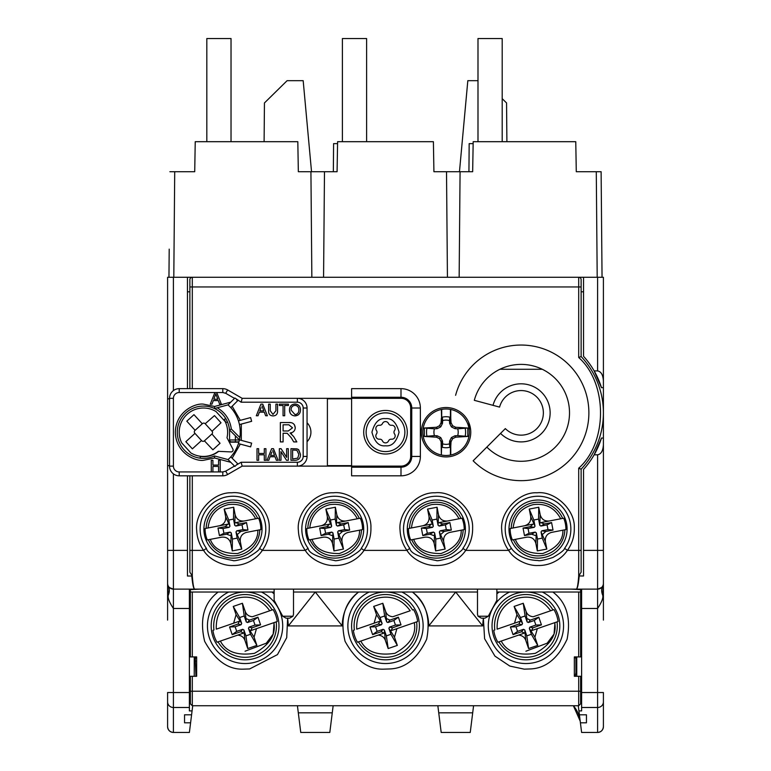 <?xml version="1.0" encoding="UTF-8"?>
<svg xmlns="http://www.w3.org/2000/svg" width="771" height="771" viewBox="0 0 771 771"><rect width="100%" height="100%" fill="white"/><g stroke="black" fill="none" stroke-linecap="round" stroke-linejoin="round"><path stroke-width="1.16" d="M230.095 532.096L223.918 533.281L219.427 535.594L226.607 534.207L230.095 532.096L231.233 532.857L230.78 543.304C229.411 538.813 226.385 536.761 221.711 537.165L207.303 539.941A27.872 27.872 0 0 1 205.105 528.53L219.504 525.755C223.995 524.386 226.048 521.36 225.643 516.676L229.951 526.207L228.756 520.02L233.507 519.105L234.702 525.282L235.839 526.053L242.017 524.858L246.508 522.555L239.338 523.943L235.839 526.053M234.702 525.282L235.155 514.845C236.524 519.336 239.55 521.389 244.234 520.984L258.632 518.208A27.872 27.872 0 0 1 260.829 529.619L257.851 530.188C258.112 540.519 251.394 548.297 237.69 553.53C223.012 553.771 213.885 549.048 210.29 539.372M235.155 514.845L233.69 507.241L224.178 509.072L225.643 516.676M230.78 543.304L232.254 550.908L241.757 549.077L240.292 541.473C239.887 536.789 241.94 533.763 246.431 532.395L257.851 530.188M246.431 532.395L259.798 529.812A26.84 26.84 0 0 1 208.343 539.739L221.711 537.165M229.951 526.207L229.18 527.335L225.151 526.68L228.043 524.107L206.146 528.328A26.84 26.84 0 0 1 257.591 518.401L235.685 522.632L239.338 523.943M237.892 534.043L240.783 531.47L247.954 530.082L246.508 522.555M240.292 541.473L235.984 531.942L236.755 530.805L240.783 531.47M235.685 522.632L244.234 520.984M242.017 524.858L242.932 529.619L247.954 530.082M242.932 529.619L236.755 530.805M235.984 531.942L237.179 538.129L232.428 539.045L231.233 532.857M223.918 533.281L223.002 528.53L229.18 527.335M237.179 538.129L241.757 549.077M225.151 526.68L217.981 528.058L223.002 528.53M217.981 528.058L219.427 535.594M232.428 539.045L232.254 550.908M233.69 507.241L233.507 519.105M224.178 509.072L228.756 520.02M226.607 534.207L230.25 535.517M228.043 524.107L219.504 525.755M597.592 277.271L603.404 277.271L603.404 387.678L601.486 387.678A84.251 84.251 0 0 0 594.152 370.909L597.592 370.909L597.592 277.271L173.408 277.271L173.408 390.589M168.955 277.271L169.206 249.139M602.045 277.271L601.12 171.711L602.045 277.271M311.85 277.271L310.925 171.711L298.338 171.711L297.818 141.691L195.236 141.691L194.716 171.711L169.88 171.711M597.197 277.271L596.282 171.711L576.284 171.711L575.764 141.691L473.182 141.691L472.662 171.711L460.075 171.711L459.15 277.271M460.075 171.711L446.515 171.711L447.431 277.271L446.515 171.711L433.919 171.711L433.398 141.691L337.602 141.691L337.081 171.711L324.485 171.711L323.569 277.271M596.282 171.711L601.12 171.711M324.485 171.711L310.925 171.711M307.051 422.739A13.56 13.56 0 0 1 307.051 441.716M218.665 451.353A24.45 24.45 0 0 1 200.499 456.509M173.408 277.271L167.596 277.271L167.596 620.106M168.29 595.241A19.371 12.799 151.7 0 0 168.29 586.066C167.567 586.654 169.273 587.666 173.408 589.121L173.408 550.378L187.449 550.378L187.449 475.813L187.449 576.004L191.806 576.004C192.586 584.514 193.56 588.89 194.716 589.121L173.408 589.121A5.811 5.811 0 0 1 167.596 583.31L168.29 595.241C167.567 597.795 169.273 602.209 173.408 608.483L173.408 692.531L167.596 692.531L167.596 726.639C167.962 730.147 169.899 732.084 173.408 732.45A5.811 5.811 0 0 1 167.596 726.639M167.596 349.909L167.596 374.118M603.404 387.678L603.404 620.106M603.404 701.889L603.404 726.639A5.811 5.811 0 0 1 597.592 732.45L597.592 707.499A5.811 5.609 0 0 0 603.404 701.889L603.404 692.531L597.592 692.531L597.592 608.483C601.727 602.209 603.433 597.795 602.71 595.241L603.404 583.31A5.811 5.811 0 0 1 597.592 589.121L194.716 589.121C193.752 588.89 192.943 584.514 192.297 576.004L189.868 572.169L189.868 475.813M169.533 465.636L167.596 465.636L169.533 465.636M238.875 442.159L229.286 442.159L238.875 442.159M224.332 419.53A24.45 24.45 0 0 1 225.778 422.306L227.618 422.306L225.778 422.306M351.605 465.636L327.396 465.636L327.396 398.819L351.605 398.819M499.974 369.28L542.186 369.28M579.194 575.927L583.551 576.004L583.551 469.404A84.251 84.251 0 0 0 601.486 438.044L603.404 438.044M583.551 277.271L583.551 356.318L583.551 291.804L581.132 291.804M189.868 291.804L187.449 291.804L187.449 388.651L187.449 277.271M169.533 398.819L167.596 398.819L169.533 398.819M581.613 589.121L581.613 710.91L578.925 710.91L579.407 714.804L586.452 714.804L586.452 722.812L580.409 722.812L581.613 732.45L597.592 732.45C601.101 732.084 603.038 730.147 603.404 726.639M603.018 585.382L602.71 586.066C603.433 586.654 601.727 587.666 597.592 589.121A5.811 5.811 0 0 0 603.404 583.31M603.404 444.751C603.038 450.813 601.101 454.177 597.592 454.813L594.152 454.813L601.486 438.044M597.592 370.909C601.101 371.545 603.038 374.899 603.404 380.97M184.548 722.812L184.548 714.804L184.548 722.812L190.591 722.812L189.387 732.45L173.408 732.45L173.408 692.531L189.387 692.531L189.387 589.121M184.548 714.804L191.594 714.804L192.075 710.91L189.387 710.91L189.387 692.531M213.596 589.121L191.806 589.121M187.449 550.378L187.449 576.004M601.486 387.678L594.152 370.909A84.251 84.251 0 0 0 583.551 356.318M583.551 469.404L583.551 576.004M579.194 576.004C578.414 584.514 577.44 588.89 576.284 589.121C577.248 588.89 578.057 584.514 578.703 576.004L581.132 572.169L581.132 550.378L578.703 550.378L578.703 468.209C607.779 442.467 607.779 383.254 578.703 357.513L578.703 286.957L192.297 286.957L192.297 388.651M573.383 705.744L580.197 721.097A29.057 29.057 0 0 0 573.383 705.744M602.71 595.241A19.371 12.799 28.3 0 1 602.71 586.066M579.194 589.121L557.404 589.121M190.591 722.812L191.594 714.804M293.5 589.121L293.5 614.294L292.98 616.231L282.716 616.231L274.129 600.301L274.129 589.121M579.407 714.804L580.409 722.812M586.452 714.804L586.452 722.812M484.93 618.169L481.374 618.169L484.93 618.169L488.284 616.231L496.871 600.301L496.871 589.121M298.31 712.838L300.757 732.45L329.815 732.45L332.262 712.838L298.31 712.838L297.423 705.744M333.149 705.744L332.262 712.838M473.577 705.744L472.69 712.838L438.738 712.838L441.185 732.45L470.243 732.45L472.69 712.838M438.738 712.838L437.851 705.744M194.234 676.283L194.234 656.911M192.721 705.744L192.075 710.91M481.374 618.169L478.02 616.231L477.5 614.294L477.5 589.121M576.766 656.911L576.766 676.283M578.925 710.91L578.279 705.744M282.716 616.231L286.07 618.169L289.626 618.169L292.98 616.231M525.928 659.812A33.895 33.895 0 0 0 559.823 625.917A33.895 33.895 0 0 0 525.928 592.022A33.895 33.895 0 0 0 492.033 625.917A33.895 33.895 0 0 0 525.928 659.812M385.5 659.812A33.895 33.895 0 0 0 419.395 625.917A33.895 33.895 0 0 0 385.5 592.022A33.895 33.895 0 0 0 351.605 625.917A33.895 33.895 0 0 0 385.5 659.812M245.072 659.812A33.895 33.895 0 0 0 278.967 625.917A33.895 33.895 0 0 0 245.072 592.022A33.895 33.895 0 0 0 211.177 625.917A33.895 33.895 0 0 0 245.072 659.812M190.36 703.807L190.36 676.283L192.297 676.283L192.297 705.744L190.36 703.807L190.36 702.95M192.297 676.283L196.653 676.283L196.653 656.911L192.297 656.911L192.297 592.022M192.297 656.911L190.36 656.911L190.36 589.121M578.703 592.022L578.703 656.911L580.64 656.911L580.64 589.121M190.36 691.221L578.703 691.221L578.703 705.744L580.64 703.807L580.64 676.283L574.347 676.283L574.347 656.911L578.703 656.911M261.408 592.022A37.625 37.625 0 0 1 245.072 663.542A37.625 37.625 0 0 1 228.736 592.022L218.183 592.022C203.901 602.739 199.39 619.161 204.633 641.299C215.196 660.429 228.11 669.71 243.357 669.151L249.631 668.949L277.464 654.608L286.706 637.684L287.641 618.169M271.999 592.022L274.129 593.824M287.66 618.169L288.364 625.917L342.208 625.917C342.536 612.145 347.991 600.85 358.573 592.022M401.836 592.022A37.625 37.625 0 0 1 385.5 663.542A37.625 37.625 0 0 1 369.164 592.022L358.611 592.022C344.329 602.739 339.818 619.161 345.061 641.299C355.624 660.429 368.538 669.71 383.785 669.151L390.059 668.949C405.373 668.293 417.583 658.386 426.671 639.217C430.758 617.85 425.997 602.122 412.389 592.022M412.427 592.022C423.009 600.85 428.464 612.145 428.792 625.917L482.636 625.917L483.34 618.169M496.871 593.824L499.001 592.022M483.359 618.169L484.602 638.745L494.943 656.121L509.814 666.067L524.213 669.151L530.487 668.949C545.801 668.293 558.002 658.386 567.099 639.217C571.186 617.85 566.425 602.122 552.817 592.022M190.36 589.622L200.036 589.121M477.5 592.022L293.5 592.022M274.129 592.022L190.36 592.022M580.64 592.022L496.871 592.022M570.964 589.121L580.64 589.622M542.264 592.022A37.625 37.625 0 0 1 525.928 663.542A37.625 37.625 0 0 1 509.592 592.022L499.039 592.022L496.871 593.863M428.792 625.917L455.709 592.022L482.636 625.917M288.364 625.917L315.291 592.022L342.208 625.917M502.2 141.691L502.2 38.55L477.991 38.55L477.991 141.691M382.464 440.906A2.901 2.901 0 0 0 379.496 439.191A3.315 3.315 0 0 1 376.47 433.938A2.901 2.901 0 0 0 376.47 430.517A3.315 3.315 0 0 1 379.496 425.264A2.901 2.901 0 0 0 382.464 423.549A3.315 3.315 0 0 1 388.536 423.549A2.901 2.901 0 0 0 391.504 425.264A3.315 3.315 0 0 1 394.53 430.517A2.901 2.901 0 0 0 394.53 433.938A3.315 3.315 0 0 1 391.504 439.191A2.901 2.901 0 0 0 388.536 440.906A3.315 3.315 0 0 1 382.464 440.906M404.871 432.232A19.371 19.371 0 0 0 385.5 412.861A19.371 19.371 0 0 0 366.129 432.232A19.371 19.371 0 0 0 385.5 451.594A19.371 19.371 0 0 0 404.871 432.232M441.706 455.063A23.246 23.246 0 0 0 450.428 455.063L450.428 440.964L449.85 447.267L449.464 443.874A12.134 12.134 0 0 1 442.67 443.874L442.496 441.079L441.706 440.964L441.369 454.996L441.099 441.793L439.557 438.738L436.502 437.196L424.339 436.444L434.42 435.625A12.134 12.134 0 0 1 434.42 428.83L437.215 428.657L436.502 427.259L424.339 428.011L434.42 428.83M449.85 417.188A15.507 15.507 0 0 0 442.284 417.188L442.67 420.58A12.134 12.134 0 0 1 449.464 420.58L449.85 417.188L450.428 423.501L450.428 409.401A23.246 23.246 0 0 0 441.706 409.401L441.369 409.468A23.246 23.246 0 0 0 441.369 454.996M450.428 423.501L451.035 422.662L452.577 425.717L455.632 427.259L467.795 428.011L457.714 428.83A12.134 12.134 0 0 1 457.714 435.625L454.919 435.798L451.401 437.562L449.638 441.079L449.464 443.874M442.67 420.58L442.496 423.375L440.733 426.893L437.215 428.657M441.706 409.401L441.706 423.501L442.496 423.375M441.918 423.077L442.284 417.188M457.714 428.83L454.919 428.657L451.401 426.893L449.638 423.375L450.216 423.077M449.464 420.58L449.638 423.375M434.42 435.625L437.215 435.798L440.733 437.562L442.496 441.079M441.369 409.468L441.706 423.501M450.572 422.894L450.765 418.239L451.035 422.662M450.428 455.063L450.765 454.996A23.246 23.246 0 0 0 450.765 409.468L450.765 418.239M454.919 435.798L455.632 437.196L452.577 438.738L451.401 437.562M442.67 443.874L442.284 447.267L441.918 441.378M442.284 447.267A15.507 15.507 0 0 0 449.85 447.267M449.638 441.079L450.216 441.378M436.502 427.259L439.557 425.717L441.099 422.662L441.561 422.894M441.099 422.662L441.369 418.239M452.577 438.738L451.035 441.793L450.428 440.964M441.369 446.226L441.099 441.793M441.706 440.964L441.561 441.561M451.035 441.793L450.765 446.226L450.572 441.561M450.765 446.226L450.765 454.996M439.557 438.738L440.733 437.562M436.502 437.196L437.215 435.798M455.632 437.196L467.795 436.444L457.714 435.625M439.557 425.717L440.733 426.893M454.919 428.657L455.632 427.259M451.401 426.893L452.577 425.717M231.03 141.691L231.03 38.55L206.821 38.55L206.821 141.691M384.315 629.917L385.336 640.315C384.17 637.203 381.79 635.468 378.195 635.092L357.436 642.233A32.459 32.459 0 0 1 353.349 630.321L354.381 629.965A31.38 31.38 0 0 1 412.524 609.967L413.564 609.61A32.459 32.459 0 0 1 417.651 621.513L414.287 622.679C416.523 634.61 410.076 644.816 394.925 653.307C377.751 655.938 366.389 651.852 360.809 641.067L358.476 641.867A31.38 31.38 0 0 0 416.619 621.869L396.901 628.654L394.492 637.164L388.892 628.336L390.936 634.292L386.358 635.863L384.315 629.917L383.081 629.309L377.125 631.362L375.554 626.784L381.51 624.732L378.465 624.047L369.984 626.968L372.624 634.639L381.105 631.728L383.081 629.309M376.508 614.67L374.099 623.19L379.949 621.175L356.713 629.165C356.144 614.448 362.601 604.233 376.075 598.527C390.213 594.73 401.585 598.816 410.191 610.767L392.805 616.752C389.21 616.376 386.83 614.632 385.664 611.528L382.83 603.279L373.675 606.43L376.508 614.67L382.108 623.498L381.51 624.732M413.564 609.61L412.524 609.967M385.336 640.315L388.17 648.556L397.325 645.404L394.492 637.164M386.955 618.756L389.895 620.115L387.919 622.525L386.685 621.927L385.664 611.528M387.919 622.525L393.875 620.482L395.446 625.059L389.49 627.102L392.535 627.796L401.016 624.876L398.376 617.195L389.895 620.115M392.535 627.796L391.051 630.668L396.901 628.654L391.051 630.668M417.651 621.513L416.909 621.773M384.045 633.078L378.195 635.092L384.045 633.078L381.105 631.728M379.949 621.175L378.465 624.047M382.83 603.279L384.642 615.971L386.685 621.927M389.49 627.102L388.892 628.336M382.108 623.498L380.064 617.552L384.642 615.971M393.875 620.482L398.376 617.195M395.446 625.059L401.016 624.876M377.125 631.362L372.624 634.639M375.554 626.784L369.984 626.968M380.064 617.552L373.675 606.43M388.17 648.556L386.358 635.863M390.936 634.292L397.325 645.404M516.936 614.67L514.527 623.19L520.367 621.175L497.141 629.165C496.572 614.448 503.029 604.233 516.503 598.527C530.641 594.73 542.013 598.816 550.619 610.767L553.983 609.61A32.459 32.459 0 0 1 558.079 621.513L554.706 622.679C556.951 634.61 550.494 644.816 535.353 653.307C518.179 655.938 506.807 651.852 501.237 641.067L497.864 642.233A32.459 32.459 0 0 1 493.768 630.321L494.809 629.965A31.38 31.38 0 0 1 552.952 609.967L533.233 616.752C529.638 616.376 527.258 614.632 526.092 611.528L523.258 603.279L514.103 606.43L516.936 614.67L522.536 623.498L521.938 624.732L518.893 624.047L510.412 626.968L513.052 634.639L521.533 631.728L523.509 629.309L517.553 631.362L515.982 626.784L521.938 624.732M534.92 637.164L537.329 628.654L557.038 621.869A31.38 31.38 0 0 1 498.904 641.867L518.623 635.092C522.218 635.468 524.598 637.203 525.755 640.315L528.598 648.556L537.753 645.404L534.92 637.164L529.32 628.336L531.364 634.292L526.786 635.863L524.743 629.917L523.509 629.309M527.383 618.756L530.323 620.115L528.347 622.525L527.113 621.927L526.092 611.528M528.347 622.525L534.293 620.482L535.874 625.059L529.918 627.102L532.963 627.796L541.444 624.876L538.804 617.195L530.323 620.115M532.963 627.796L531.479 630.668L537.329 628.654L531.479 630.668M558.079 621.513L557.327 621.773M524.463 633.078L518.623 635.092L524.463 633.078L521.533 631.728M520.367 621.175L518.893 624.047M498.615 641.973L497.864 642.233M523.258 603.279L525.07 615.971L527.113 621.927M529.918 627.102L529.32 628.336M522.536 623.498L520.483 617.552L525.07 615.971M534.293 620.482L538.804 617.195M535.874 625.059L541.444 624.876M517.553 631.362L513.052 634.639M515.982 626.784L510.412 626.968M520.483 617.552L514.103 606.43M524.743 629.917L525.755 640.315M528.598 648.556L526.786 635.863M531.364 634.292L537.753 645.404M230.857 456.914L228.043 459.583L214.454 455.94A26.147 26.147 0 0 1 177.282 432.232A26.147 26.147 0 0 1 214.454 408.514L214.617 406.462L230.789 402.134L228.043 404.871L214.454 408.514A26.147 26.147 0 0 1 229.479 429.919L231.329 429.033C230.037 419.752 225.344 412.668 217.229 407.772M225.701 393.297L227.638 389.943L242.171 398.328L241.13 402.202L234.904 398.009L234.529 398.395L225.701 393.297L222.8 392.526L214.887 392.526L210.271 404.139L214.887 392.526L179.219 392.526A5.811 5.811 0 0 0 173.408 398.328L173.408 466.127L169.533 466.127L169.533 398.328L173.408 398.328M230.789 402.134L234.529 398.395M238.48 420.831L239.482 424.57M231.329 429.033L239.848 437.543L239.434 439.865A36.806 36.806 0 0 0 239.434 424.59L241.304 424.089L241.304 440.366L251.635 443.142L250.633 446.881L238.422 443.614L239.453 439.875A36.806 36.806 0 0 1 239.405 439.971L238.933 441.908L235.386 441.908L235.386 439.971L239.405 439.971M242.171 398.328L351.605 398.328L351.605 397.258L400.997 397.258L400.997 388.651A19.371 19.371 0 0 1 420.368 408.013L420.368 456.442A19.371 19.371 0 0 1 400.997 475.813L351.605 475.813L351.605 466.127L242.171 466.127L227.638 474.512L225.701 471.158L234.529 466.06L230.789 462.321L214.617 457.993L214.454 455.94M307.051 408.013L307.051 456.442L303.176 456.442L303.176 408.013L307.051 408.013A9.686 9.686 0 0 0 297.375 398.328L297.375 402.202L241.13 402.202M297.375 466.127L242.171 466.127L241.13 462.253L297.375 462.253L297.375 466.127A9.686 9.686 0 0 0 307.051 456.442M228.043 404.871L230.789 407.608L232.158 406.24L230.789 407.608A36.806 36.806 0 0 1 238.422 420.841L250.633 417.574L251.635 421.313L241.304 424.089M236.446 399.503L237.67 400.727L232.158 406.24L240.301 420.34M241.304 440.366L239.434 439.865L229.479 429.919M230.789 456.846A36.806 36.806 0 0 0 238.422 443.614A36.806 36.806 0 0 1 230.789 456.846L237.67 463.728L234.904 466.445L234.529 466.06M179.219 392.526L179.219 388.651A9.686 9.686 0 0 0 169.533 398.328M169.533 466.127A9.686 9.686 0 0 0 179.219 475.813L179.219 471.939L212.912 471.939L212.912 466.426L218.569 466.426L218.569 471.939L220.207 471.939L220.207 460.316L218.569 460.316L218.569 465.077L212.912 465.077L212.912 460.316L211.273 460.316L211.273 471.939M218.289 400.563L213.336 400.563L218.289 400.563L219.61 404.139L221.354 404.139L216.738 392.526M229.575 430.016L229.575 439.971A1.937 1.937 0 0 0 231.512 441.908L235.386 441.908M179.219 388.651L222.8 388.651L222.8 392.526M220.207 471.939L222.8 471.939L222.8 475.813L179.219 475.813M287.236 433.312L283.092 433.225L283.092 441.908L280.355 441.908L280.355 422.547L288.759 422.547C292.662 422.267 294.83 424.011 295.254 427.77C294.985 430.854 293.269 432.589 290.118 432.974L293.664 436.569L296.845 441.908L293.712 441.908L291.303 437.822L287.236 433.312L285.887 433.225M298.001 415.077L294.985 415.916C291.515 415.579 289.674 413.642 289.472 410.105C289.53 406.394 291.371 404.361 294.994 403.994C298.541 404.351 300.382 406.346 300.497 409.97C300.372 413.584 298.531 415.569 294.985 415.916M290.224 413.16L289.472 410.105C289.53 406.394 291.371 404.361 294.994 403.994M270.255 410.75L272.982 414.422L275.912 410.75L275.912 404.139L277.55 404.139L277.55 410.827C277.705 414.027 276.23 415.723 273.117 415.916C269.956 415.762 268.453 414.066 268.616 410.827L268.616 404.139L270.255 404.139L270.255 410.75L272.982 414.422M298.377 449.454L300.497 454.437C300.517 458.157 298.724 460.114 295.129 460.316L290.966 460.316L290.966 448.693L296.989 448.857L298.685 449.695L300.497 454.437M227.638 389.943A9.686 9.686 0 0 0 222.8 388.651M222.8 475.813A9.686 9.686 0 0 0 227.638 474.512M228.043 459.583L230.789 462.321M210.271 404.139L212.015 404.139L213.336 400.563M291.621 433.928L290.118 432.974C293.269 432.589 294.985 430.854 295.254 427.77L294.426 424.754M290.667 422.643L288.759 422.547M258.632 454.803L258.632 460.316L256.994 460.316L256.994 448.693L258.632 448.693L258.632 453.464L264.289 453.464L264.289 448.693L265.937 448.693L265.937 460.316L264.289 460.316L264.289 454.803L258.632 454.803M270.081 456.74L268.761 460.316L267.026 460.316L271.643 448.693L273.483 448.693L278.1 460.316L276.365 460.316L275.045 456.74L270.081 456.74M259.355 412.186L258.034 415.762L256.3 415.762L260.906 404.139L262.757 404.139L267.373 415.762L265.638 415.762L264.308 412.186L259.355 412.186M284.701 405.488L284.701 415.762L283.063 415.762L283.063 405.488L279.343 405.488L279.343 404.139L288.431 404.139L288.431 405.488L284.701 405.488M277.55 410.827C277.705 414.027 276.23 415.723 273.117 415.916M280.981 451.642L280.981 460.316L279.343 460.316L279.343 448.693L281.078 448.693L286.639 457.367L286.639 448.693L288.287 448.693L288.287 460.316L286.552 460.316L280.981 451.642M214.955 396.169L215.813 393.865L217.798 399.224L213.827 399.224L215.813 393.865L216.603 396.005M288.865 424.782L292.527 427.828L288.277 430.989L283.092 430.989L283.092 424.782L288.865 424.782L292.527 427.828M271.768 452.182L270.582 455.401L274.543 455.401L272.732 450.495M261.041 407.628L259.856 410.847L263.817 410.847L262.005 405.941M294.801 405.344L295.004 405.334C297.596 405.7 298.888 407.242 298.859 409.96C298.888 412.687 297.596 414.229 294.975 414.576L291.11 410.124C290.995 407.3 292.296 405.7 295.004 405.334C297.596 405.7 298.888 407.242 298.859 409.96M298.859 454.418L297.741 458.147L292.604 458.976L292.604 450.033L296.883 450.274L298.859 454.418L296.883 450.274M239.434 424.59A36.806 36.806 0 0 1 239.434 439.865L239.521 439.894M525.889 651.225L547.179 643.178L554.05 634.061L554.966 622.592M575.898 656.911L575.947 672.62L575.243 676.283M574.347 657.856L575.908 657.846M535.161 532.096L528.983 533.281L524.492 535.594L531.662 534.207L535.161 532.096L536.298 532.857L535.845 543.304C534.476 538.813 531.45 536.761 526.766 537.165L512.368 539.941A27.872 27.872 0 0 1 510.171 528.53L524.569 525.755C529.06 524.386 531.113 521.36 530.708 516.676L535.016 526.207L533.821 520.02L538.572 519.105L539.767 525.282L540.905 526.053L547.082 524.858L551.573 522.555L544.393 523.943L540.905 526.053M539.767 525.282L540.22 514.845C541.589 519.336 544.615 521.389 549.289 520.984L563.697 518.208A27.872 27.872 0 0 1 565.895 529.619L562.917 530.188C563.177 540.519 556.46 548.297 542.755 553.53C528.077 553.771 518.95 549.048 515.356 539.372M540.22 514.845L538.746 507.241L529.243 509.072L530.708 516.676M535.845 543.304L537.31 550.908L546.822 549.077L545.357 541.473C544.952 536.789 547.005 533.763 551.496 532.395L562.917 530.188M551.496 532.395L564.854 529.812A26.84 26.84 0 0 1 513.409 539.739L526.766 537.165M535.016 526.207L534.245 527.335L530.217 526.68L533.108 524.107L511.202 528.328A26.84 26.84 0 0 1 562.657 518.401L540.75 522.632L544.393 523.943M542.957 534.043L545.849 531.47L553.019 530.082L551.573 522.555M545.357 541.473L541.049 531.942L541.82 530.805L545.849 531.47M540.75 522.632L549.289 520.984M547.082 524.858L547.998 529.619L553.019 530.082M547.998 529.619L541.82 530.805M541.049 531.942L542.244 538.129L537.493 539.045L536.298 532.857M528.983 533.281L528.068 528.53L534.245 527.335M542.244 538.129L546.822 549.077M530.217 526.68L523.046 528.058L528.068 528.53M523.046 528.058L524.492 535.594M537.493 539.045L537.31 550.908M538.746 507.241L538.572 519.105M529.243 509.072L533.821 520.02M531.662 534.207L535.315 535.517M533.108 524.107L524.569 525.755M468.652 422.229A53.266 53.266 0 0 0 470.667 430.045M433.475 532.096L427.298 533.281L422.807 535.594L429.977 534.207L433.475 532.096L434.613 532.857L434.16 543.304C432.791 538.813 429.765 536.761 425.081 537.165L410.683 539.941A27.872 27.872 0 0 1 408.485 528.53L422.884 525.755C427.375 524.386 429.418 521.36 429.023 516.676L433.321 526.207L432.136 520.02L436.887 519.105L438.082 525.282L439.21 526.053L445.397 524.858L449.879 522.555L442.708 523.943L439.21 526.053M438.082 525.282L438.526 514.845C439.904 519.336 442.92 521.389 447.604 520.984L462.002 518.208A27.872 27.872 0 0 1 464.209 529.619L461.222 530.188C461.492 540.519 454.774 548.297 441.06 553.53C426.392 553.771 417.256 549.048 413.661 539.372M438.526 514.845L437.061 507.241L427.548 509.072L429.023 516.676M434.16 543.304L435.625 550.908L445.137 549.077L443.672 541.473C443.267 536.789 445.31 533.763 449.811 532.395L461.222 530.188M449.811 532.395L463.169 529.812A26.84 26.84 0 0 1 411.724 539.739L425.081 537.165M433.321 526.207L432.56 527.335L428.522 526.68L431.423 524.107L409.517 528.328A26.84 26.84 0 0 1 460.971 518.401L439.065 522.632L442.708 523.943M441.263 534.043L444.163 531.47L451.334 530.082L449.879 522.555M443.672 541.473L439.364 531.942L440.135 530.805L444.163 531.47M439.065 522.632L447.604 520.984M445.397 524.858L446.313 529.619L451.334 530.082M446.313 529.619L440.135 530.805M439.364 531.942L440.559 538.129L435.798 539.045L434.613 532.857M427.298 533.281L426.373 528.53L432.56 527.335M440.559 538.129L445.137 549.077M428.522 526.68L421.351 528.058L426.373 528.53M421.351 528.058L422.807 535.594M435.798 539.045L435.625 550.908M437.061 507.241L436.887 519.105M427.548 509.072L432.136 520.02M429.977 534.207L433.62 535.517M431.423 524.107L422.884 525.755M236.08 614.67L233.671 623.19L239.521 621.175L216.294 629.165C215.716 614.448 222.173 604.233 235.647 598.527C249.785 594.73 261.157 598.816 269.763 610.767L273.136 609.61A32.459 32.459 0 0 1 277.232 621.513L273.859 622.679C276.095 634.61 269.648 644.816 254.497 653.307C237.333 655.938 225.961 651.852 220.381 641.067L217.017 642.233A32.459 32.459 0 0 1 212.921 630.321L213.962 629.965A31.38 31.38 0 0 1 272.096 609.967L252.377 616.752C248.782 616.376 246.402 614.632 245.245 611.528L242.402 603.279L233.247 606.43L236.08 614.67L241.68 623.498L241.082 624.732L238.037 624.047L229.556 626.968L232.196 634.639L240.677 631.728L242.653 629.309L236.707 631.362L235.126 626.784L241.082 624.732M254.064 637.164L256.473 628.654L276.191 621.869A31.38 31.38 0 0 1 218.048 641.867L237.767 635.092C241.362 635.468 243.742 637.203 244.908 640.315L247.742 648.556L256.897 645.404L254.064 637.164L248.464 628.336L250.517 634.292L245.93 635.863L243.887 629.917L242.653 629.309M246.537 618.756L249.467 620.115L247.491 622.525L246.257 621.927L245.245 611.528M247.491 622.525L253.447 620.482L255.018 625.059L249.062 627.102L252.107 627.796L260.588 624.876L257.948 617.195L249.467 620.115M252.107 627.796L250.633 630.668L256.473 628.654L250.633 630.668M277.232 621.513L276.481 621.773M243.617 633.078L237.767 635.092L243.617 633.078L240.677 631.728M239.521 621.175L238.037 624.047M242.402 603.279L244.214 615.971L246.257 621.927M249.062 627.102L248.464 628.336M241.68 623.498L239.636 617.552L244.214 615.971M253.447 620.482L257.948 617.195M255.018 625.059L260.588 624.876M236.707 631.362L232.196 634.639M235.126 626.784L229.556 626.968M239.636 617.552L233.247 606.43M243.887 629.917L244.908 640.315M247.742 648.556L245.93 635.863M250.517 634.292L256.897 645.404M245.033 651.225L266.323 643.178L273.194 634.061L274.11 622.592M195.959 676.283L195.314 661.075L196.653 661.065M195.294 656.911L195.314 661.075M195.304 658.164L196.653 658.164M331.79 532.096L325.603 533.281L321.121 535.594L328.292 534.207L331.79 532.096L332.918 532.857L332.474 543.304C331.096 538.813 328.08 536.761 323.396 537.165L308.998 539.941A27.872 27.872 0 0 1 306.791 528.53L321.189 525.755C325.69 524.386 327.733 521.36 327.328 516.676L331.636 526.207L330.441 520.02L335.202 519.105L336.387 525.282L337.525 526.053L343.702 524.858L348.193 522.555L341.023 523.943L337.525 526.053M336.387 525.282L336.84 514.845C338.209 519.336 341.235 521.389 345.919 520.984L360.317 518.208A27.872 27.872 0 0 1 362.515 529.619L359.537 530.188C359.806 540.519 353.079 548.297 339.375 553.53C324.707 553.771 315.57 549.048 311.976 539.372M336.84 514.845L335.375 507.241L325.863 509.072L327.328 516.676M332.474 543.304L333.939 550.908L343.452 549.077L341.977 541.473C341.582 536.789 343.625 533.763 348.116 532.395L359.537 530.188M348.116 532.395L361.483 529.812A26.84 26.84 0 0 1 310.029 539.739L323.396 537.165M331.636 526.207L330.865 527.335L326.837 526.68L329.737 524.107L307.831 528.328A26.84 26.84 0 0 1 359.276 518.401L337.38 522.632L341.023 523.943M339.577 534.043L342.478 531.47L349.649 530.082L348.193 522.555M341.977 541.473L337.679 531.942L338.44 530.805L342.478 531.47M337.38 522.632L345.919 520.984M343.702 524.858L344.627 529.619L349.649 530.082M344.627 529.619L338.44 530.805M337.679 531.942L338.864 538.129L334.113 539.045L332.918 532.857M325.603 533.281L324.687 528.53L330.865 527.335M338.864 538.129L343.452 549.077M326.837 526.68L319.666 528.058L324.687 528.53M319.666 528.058L321.121 535.594M334.113 539.045L333.939 550.908M335.375 507.241L335.202 519.105M325.863 509.072L330.441 520.02M328.292 534.207L331.935 535.517M329.737 524.107L321.189 525.755M366.611 141.691L366.611 38.55L342.401 38.55L342.401 141.691M468.932 171.711L469.173 143.628L473.153 143.628M333.342 171.711L333.592 143.628L337.563 143.628M502.2 98.669L506.557 102.948L506.894 141.691M459.468 171.711L467.824 80.676L477.991 80.676M264.106 141.691L264.443 102.948L287.111 80.676L303.176 80.676L311.532 171.711M538.033 560.517C539.151 561.221 544.075 560.228 552.797 557.529C560.344 553.212 564.285 550.147 564.603 548.345A32.825 32.825 0 0 0 538.033 496.245A32.825 32.825 0 0 0 511.462 548.345C512.715 550.639 520.81 560.064 538.033 560.517M538.033 500.022A29.057 29.057 0 0 1 567.09 529.07A29.057 29.057 0 0 1 538.033 558.127A29.057 29.057 0 0 1 508.976 529.07A29.057 29.057 0 0 1 538.033 500.022M455.603 395.311A67.79 67.79 0 0 1 588.88 412.861A67.79 67.79 0 0 1 473.143 460.798L505.333 428.609A22.272 22.272 0 0 0 543.362 412.861A22.272 22.272 0 0 0 499.569 407.098L474.31 400.322A48.419 48.419 0 0 1 569.509 412.861A48.419 48.419 0 0 1 486.848 447.103M499.569 407.098L493.016 405.344A29.057 29.057 0 0 1 550.137 412.861A29.057 29.057 0 0 1 500.543 433.398L505.333 428.609M446.072 407.531A24.691 24.691 0 0 1 470.763 432.232A24.691 24.691 0 0 1 446.072 456.924A24.691 24.691 0 0 1 421.371 432.232A24.691 24.691 0 0 1 446.072 407.531M462.918 548.345C462.957 549.771 459.024 552.836 451.112 557.529C441.831 560.247 436.906 561.249 436.347 560.517C419.463 557.385 410.606 553.327 409.767 548.345A32.825 32.825 0 0 1 436.347 496.245A32.825 32.825 0 0 1 462.918 548.345L465.723 550.378L508.658 550.378C514.257 559.823 528.308 566.126 538.033 565.5C549.048 565.837 560.941 560.083 567.408 550.378L578.703 550.378L578.703 576.004M436.347 558.127A29.057 29.057 0 0 0 465.395 529.07A29.057 29.057 0 0 0 436.347 500.022A29.057 29.057 0 0 0 407.29 529.07A29.057 29.057 0 0 0 436.347 558.127M361.233 548.345C361.271 549.771 357.33 552.836 349.427 557.529C340.146 560.247 335.221 561.249 334.653 560.517C317.777 557.385 308.92 553.327 308.082 548.345A32.825 32.825 0 0 1 334.653 496.245A32.825 32.825 0 0 1 361.233 548.345L364.037 550.378L406.963 550.378C412.572 559.823 426.614 566.126 436.347 565.5C447.363 565.837 459.246 560.083 465.723 550.378C470.532 543.603 472.835 536.057 472.613 527.75C473.49 509.535 452.847 490.578 435.017 492.804C416.899 491.908 397.855 512.484 400.082 530.4C400.4 537.744 402.693 544.403 406.963 550.378L409.767 548.345M334.653 558.127A29.057 29.057 0 0 0 363.71 529.07A29.057 29.057 0 0 0 334.653 500.022A29.057 29.057 0 0 0 305.605 529.07A29.057 29.057 0 0 0 334.653 558.127M232.967 500.022A29.057 29.057 0 0 0 203.91 529.07A29.057 29.057 0 0 0 232.967 558.127A29.057 29.057 0 0 0 262.024 529.07A29.057 29.057 0 0 0 232.967 500.022M385.5 410.442A21.79 21.79 0 0 1 407.29 432.232A21.79 21.79 0 0 1 385.5 454.023A21.79 21.79 0 0 1 363.71 432.232A21.79 21.79 0 0 1 385.5 410.442M351.605 397.258L351.605 388.651L400.997 388.651M192.297 475.813L192.297 550.378L203.592 550.378C199.313 544.403 197.019 537.744 196.701 530.4C194.475 512.484 213.519 491.908 231.647 492.804C249.467 490.578 270.12 509.535 269.233 527.75C269.455 536.057 267.161 543.603 262.342 550.378L305.277 550.378C310.877 559.823 324.928 566.126 334.653 565.5C345.678 565.837 357.561 560.083 364.037 550.378C368.846 543.603 371.14 536.057 370.918 527.75C371.805 509.535 351.162 490.578 333.332 492.804C315.204 491.908 296.17 512.484 298.387 530.4C298.705 537.744 301.008 544.403 305.277 550.378L308.082 548.345M578.703 468.209L581.132 469.173L581.132 550.378M206.397 548.345L203.592 550.378C209.192 559.823 223.243 566.126 232.967 565.5C243.983 565.837 255.876 560.083 262.342 550.378L259.538 548.345C259.576 549.771 255.644 552.836 247.732 557.529C238.451 560.257 233.526 561.249 232.967 560.507C216.082 557.385 207.226 553.327 206.397 548.345A32.825 32.825 0 0 1 232.967 496.245A32.825 32.825 0 0 1 259.538 548.345M296.401 589.121L271.219 589.121M398.087 589.121L372.913 589.121M499.781 589.121L474.599 589.121M189.868 388.651L189.868 286.957L192.297 286.957L192.297 277.271L578.703 277.271L578.703 286.957L581.132 286.957L581.132 356.549L578.703 357.513M581.132 469.173A82.324 82.324 0 0 0 581.132 356.549M400.997 475.813L400.997 467.197A10.755 10.755 0 0 0 411.753 456.442L410.683 456.442A9.686 9.686 0 0 1 400.997 466.127L351.605 466.127L351.605 398.328L400.997 398.328A9.686 9.686 0 0 1 410.683 408.013L411.753 408.013L411.753 456.442L420.368 456.442M192.297 277.271A2.419 2.419 0 0 0 189.868 279.7L189.868 286.957M581.132 286.957L581.132 279.7A2.419 2.419 0 0 0 578.703 277.271M410.683 456.442L410.683 408.013M216.044 411.56A24.209 24.209 0 0 0 181.686 442.872L190.822 452.895A24.209 24.209 0 0 0 218.299 451.334L231.069 451.922A1.937 1.937 0 0 0 232.871 449.098L227.002 437.755A24.209 24.209 0 0 0 225.171 421.583L216.044 411.56M212.545 432.56A1.937 1.937 0 0 0 212.044 431.259L221.007 422.759L214.483 415.598L205.192 423.742A1.937 1.937 0 0 0 202.455 423.616L194.938 430.469A1.937 1.937 0 0 0 194.812 433.206L201.665 440.713A1.937 1.937 0 0 0 204.402 440.839L212.902 449.801L220.053 443.277L211.919 433.996A1.937 1.937 0 0 0 212.545 432.56M223.773 420.041L225.604 418.374M200.017 458.157L200.566 456.268M194.976 433.379L185.85 441.696L192.374 448.857L201.501 440.54M202.281 423.78L193.964 414.653L186.804 421.178L195.121 430.305M204.585 440.675L211.736 434.15M211.88 431.076L205.356 423.915M208.083 527.952C209.529 515.558 216.256 507.781 228.245 504.62C240.562 503.087 249.688 507.81 255.644 518.777M174.718 171.711L173.803 277.271M167.596 701.889A5.811 5.609 0 0 0 173.408 707.499L189.387 707.499M173.408 473.876L173.408 550.378L167.596 550.378M603.404 550.378L597.592 550.378L597.592 608.483L581.613 608.483M583.551 550.378L597.592 550.378L597.592 454.813M173.408 589.121L173.408 608.483L189.387 608.483M581.613 692.531L597.592 692.531L597.592 707.499L581.613 707.499M488.284 616.231L478.02 616.231M274.129 593.863L271.961 592.022M578.703 676.283L578.703 691.221L580.64 691.221M385.5 418.672C391.909 417.901 396.429 422.421 399.06 432.232C396.429 442.034 391.909 446.554 385.5 445.783C379.091 446.554 374.571 442.034 371.94 432.232C374.571 422.421 379.091 417.901 385.5 418.672M465.135 427.982A19.535 19.535 0 0 1 465.135 436.473M424.339 436.444L424.339 428.011M426.999 436.473A19.535 19.535 0 0 1 426.999 427.982M467.795 428.011L467.795 436.444M214.617 457.993L203.428 460.316C195.217 461.444 175.73 453.02 175.345 432.232C175.73 411.444 195.217 403.011 203.428 404.139L214.617 406.462M238.422 420.841A36.806 36.806 0 0 0 230.789 407.608M240.301 444.115L232.158 458.215M235.386 435.827L235.386 439.971L229.575 439.971M222.8 471.939L225.701 471.158M173.408 466.127A5.811 5.811 0 0 0 179.219 471.939M297.375 402.202A5.811 5.811 0 0 1 303.176 408.013M236.446 464.961L241.13 462.253M297.375 462.253A5.811 5.811 0 0 0 303.176 456.442M212.912 471.939L218.569 471.939M513.149 527.952C514.594 515.558 521.321 507.781 533.31 504.62C545.627 503.087 554.754 507.81 560.71 518.777M411.463 527.952C412.909 515.558 419.626 507.781 431.625 504.62C443.932 503.087 453.069 507.81 459.024 518.777M309.778 527.952C311.224 515.558 317.941 507.781 329.94 504.62C342.247 503.087 351.383 507.81 357.339 518.777M564.603 548.345L567.408 550.378C572.227 543.603 574.52 536.057 574.299 527.75C575.224 509.766 554.763 490.722 537.05 492.794C518.95 491.628 499.454 512.407 501.767 530.4C502.085 537.744 504.379 544.403 508.658 550.378L511.462 548.345M192.297 576.004L192.297 550.378L189.868 550.378M400.997 466.127L400.997 467.197L351.605 467.197M420.368 408.013L411.753 408.013A10.755 10.755 0 0 0 400.997 397.258L400.997 398.328M192.297 705.744L578.703 705.744"/></g></svg>
